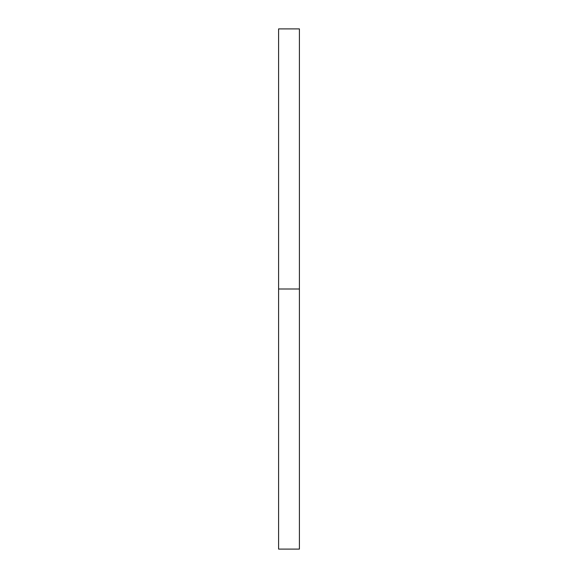 <?xml version="1.0" encoding="UTF-8"?>
<svg xmlns="http://www.w3.org/2000/svg" width="578" height="578" viewBox="0 0 578 578"><rect width="100%" height="100%" fill="white"/><g stroke="black" fill="none" stroke-linecap="round" stroke-linejoin="round"><path stroke-width="0.43" stroke-dasharray="2.89 2.17" d="M299.404 289L299.404 549.1L299.404 289L278.596 289L299.404 289L299.404 28.9L299.404 289M278.596 549.1L278.596 28.9L278.596 549.1"/><path stroke-width="0.87" d="M299.404 28.9L299.404 549.1L299.404 289L278.596 289L278.596 549.1L278.596 289L299.404 289L299.404 28.9L278.596 28.9L278.596 289L278.596 28.9M299.404 549.1L278.596 549.1"/></g></svg>
